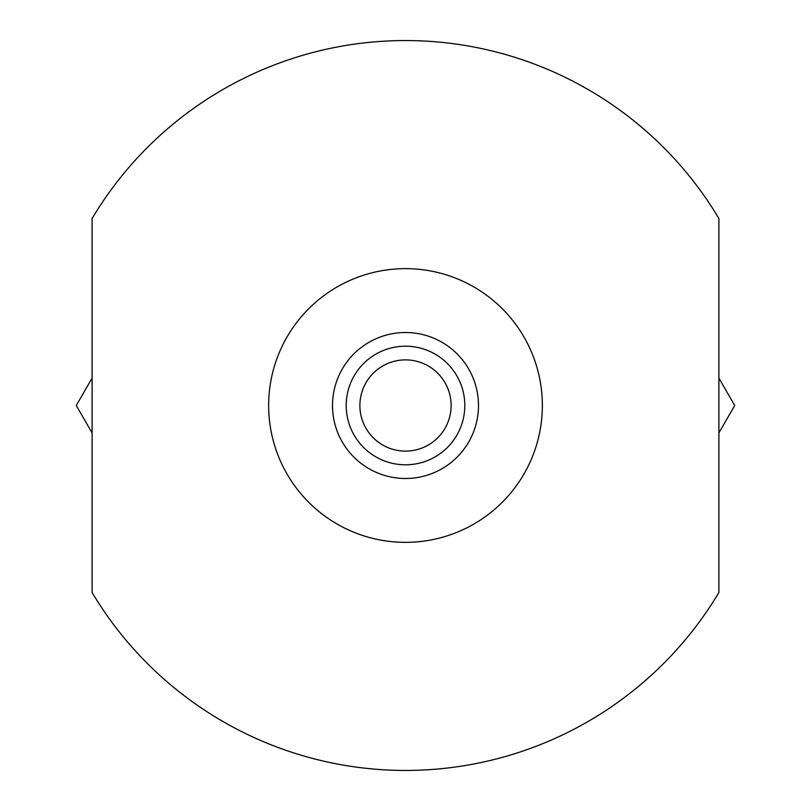 <?xml version="1.0" encoding="UTF-8"?>
<svg xmlns="http://www.w3.org/2000/svg" width="811" height="811" viewBox="0 0 811 811"><rect width="100%" height="100%" fill="white"/><g stroke="black" fill="none" stroke-linecap="round" stroke-linejoin="round"><path stroke-width="1.22" d="M451.119 405.5A45.619 45.619 0 0 0 405.5 359.881A45.619 45.619 0 0 0 359.881 405.5A45.619 45.619 0 0 0 405.5 451.119A45.619 45.619 0 0 0 451.119 405.5M542.356 405.5A136.856 136.856 0 0 1 405.5 542.356A136.856 136.856 0 0 1 268.644 405.5A136.856 136.856 0 0 1 405.5 268.644A136.856 136.856 0 0 1 542.356 405.5M464.804 405.5A59.304 59.304 0 0 1 405.5 464.804A59.304 59.304 0 0 1 346.196 405.5A59.304 59.304 0 0 1 405.5 346.196A59.304 59.304 0 0 1 464.804 405.5M718.901 218.504L718.901 592.496A364.95 364.95 0 0 1 92.099 592.496L92.099 218.504A364.95 364.95 0 0 1 718.901 218.504M92.099 432.912L76.275 405.5L92.099 378.088M718.901 378.088L734.725 405.5L718.901 432.912M332.51 405.5A72.99 72.99 0 0 1 405.5 332.51A72.99 72.99 0 0 1 478.49 405.5A72.99 72.99 0 0 1 405.5 478.49A72.99 72.99 0 0 1 332.51 405.5"/></g></svg>
